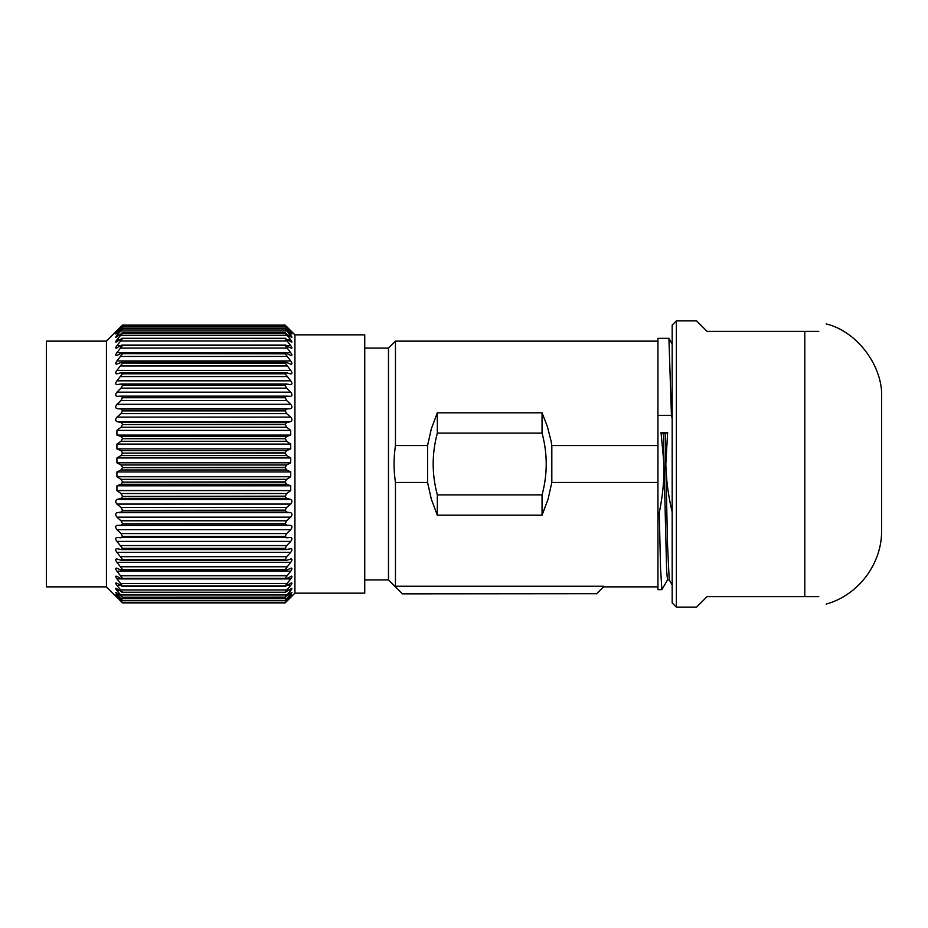 <?xml version="1.0" encoding="UTF-8"?>
<svg xmlns="http://www.w3.org/2000/svg" width="928" height="928" viewBox="0 0 928 928"><rect width="100%" height="100%" fill="white"/><g stroke="black" fill="none" stroke-linecap="round" stroke-linejoin="round"><path stroke-width="1.39" d="M128.772 536.604L128.772 537.416M155.301 537.416L155.301 536.604M294.93 593.154L294.93 334.846L364.739 334.846L364.739 593.154L294.93 593.154L288.457 599.616M288.48 328.408L286.659 326.598M285.151 328.848L122.496 328.848L116.928 333.314C115.316 334.59 115.316 334.3 116.928 332.433L122.496 326.273L116.928 331.25C115.316 332.723 115.316 332.595 116.928 330.878L122.496 325.113L285.151 325.113L290.719 330.878C292.332 332.595 292.332 332.711 290.719 331.25L285.151 326.227L290.719 332.433C292.332 334.289 292.332 334.579 290.719 333.314L285.151 328.848L290.719 335.437C292.332 337.409 292.332 337.873 290.719 336.806L285.151 332.955L290.719 339.845C292.332 341.922 292.332 342.536 290.719 341.69L285.151 338.5L290.719 345.61C292.332 347.768 292.332 348.534 290.719 347.919L285.151 345.413L290.719 352.675C292.332 354.89 292.332 355.807 290.719 355.412L286.659 353.417L285.151 353.626L290.719 360.957C292.332 363.208 292.332 364.252 290.719 364.101L286.659 362.546L285.151 363.045L290.719 370.376C292.332 372.627 292.332 373.798 290.719 373.88L286.137 372.708M290.313 330.878L290.719 330.878C292.332 332.595 292.332 332.711 290.719 331.25M289.71 332.433L290.719 332.433C292.332 334.289 292.332 334.579 290.719 333.314M291.844 337.409L290.719 336.806M291.775 342.13L290.719 341.69M285.43 338.279L122.496 338.5L285.151 338.616M291.682 348.22L290.719 347.919M285.58 345.077L122.496 345.413L285.151 345.564M291.566 355.598L290.719 355.412M286.659 353.417L122.496 353.626L285.151 353.8M291.404 364.205L290.719 364.101M286.659 362.546L122.496 363.045L285.151 363.242M286.659 372.789L285.151 373.798L290.719 380.816C292.332 383.044 292.332 384.331 290.719 384.656L286.358 384.006M286.659 384.03L285.151 385.329L286.659 388.136L290.719 392.173C292.332 394.354 292.332 395.734 290.719 396.291L286.659 396.14L285.151 397.474L286.659 400.525L290.719 404.306C292.332 406.429 292.332 407.879 290.719 408.668L286.659 409.004L285.151 410.582L286.659 413.61L290.719 417.101C292.332 419.131 292.332 420.651 290.719 421.66L286.659 422.472L285.151 424.282L286.659 427.251L290.719 430.406L290.719 435.104L286.659 436.392L285.151 438.422L286.659 441.287L290.719 444.083L290.719 448.874L286.659 450.614L285.151 452.829L286.659 455.578L290.719 457.968L290.719 462.805L286.659 464.974L285.151 467.364L286.659 469.962L290.719 471.934L290.719 476.748L286.659 479.335L285.151 481.864L286.659 484.277L290.719 485.808L290.719 490.564L286.659 493.522L285.151 496.445L286.659 498.382L290.719 499.438C292.332 500.505 292.332 502.048 290.719 504.078L286.659 507.396L285.151 510.122L286.659 512.094L290.719 512.685C292.332 513.532 292.332 515.028 290.719 517.151L286.659 520.782L285.151 523.566L286.659 525.283L290.719 525.387C292.332 526.025 292.332 527.44 290.719 529.644L286.659 533.554L285.151 536.349M285.151 548.355L122.496 548.355L116.928 541.418C115.316 539.203 115.316 537.88 116.928 537.428L120.976 537.811L122.496 536.361L285.151 536.361L286.659 537.811L290.719 537.428C292.332 537.834 292.332 539.168 290.719 541.418L286.659 545.56L285.151 548.587L286.659 549.515L291.125 548.634M290.719 548.668C292.332 548.831 292.332 550.06 290.719 552.346L286.659 556.672L285.151 559.642L286.659 560.292L291.311 558.9M286.033 560.408L286.659 560.292M290.719 558.969C292.332 558.911 292.332 560.013 290.719 562.298L285.151 569.653L286.659 570.012L291.473 568.098M290.719 568.238C292.332 567.936 292.332 568.922 290.719 571.184L285.151 578.33L122.496 578.341L116.928 571.184C115.316 568.957 115.316 567.971 116.928 568.238L120.976 570.012L286.659 570.012M285.151 578.341L286.659 578.573L291.612 576.126M290.719 576.358C292.332 575.836 292.332 576.671 290.719 578.886L285.151 585.962L122.496 585.962L116.928 578.886C115.316 576.706 115.316 575.859 116.928 576.358L120.976 578.573L286.659 578.573M290.719 583.248C292.332 582.494 292.332 583.19 290.719 585.336L285.151 592.238L122.496 592.238L116.928 585.336C115.316 583.213 115.316 582.517 116.928 583.248L122.496 586.102L285.151 586.102L291.728 582.9M285.151 592.238L291.81 588.34M290.719 588.839C292.332 587.865 292.332 588.41 290.719 590.463L285.151 597.122L290.719 593.062C292.332 591.878 292.332 592.261 290.719 594.187L285.151 600.544L290.719 595.869C292.332 594.488 292.332 594.697 290.719 596.495L285.151 602.492L122.496 602.492L116.928 596.495C115.316 594.709 115.316 594.5 116.928 595.869L122.496 600.602L285.151 600.602M290.719 593.062C292.332 591.878 292.332 592.261 290.719 594.187L289.35 594.187M290.719 595.869C292.332 594.488 292.332 594.697 290.719 596.495L290.012 596.495M286.659 601.147L290.719 597.226C292.332 595.672 292.332 595.718 290.719 597.354L285.151 602.875M290.719 597.226C292.332 595.672 292.332 595.718 290.719 597.354M120.976 353.417L122.496 353.626L120.976 353.417L116.928 355.412C115.316 355.83 115.316 354.914 116.928 352.675L122.496 345.564M115.965 348.209L122.067 345.077M116.928 347.919C115.316 348.557 115.316 347.791 116.928 345.61L122.496 338.616M115.872 342.119L122.206 338.279M116.928 341.69C115.316 342.56 115.316 341.945 116.928 339.845L122.496 333.048L285.151 333.048M285.151 332.955L122.496 333.048M122.496 332.955L115.803 337.398M116.928 336.806C115.316 337.885 115.316 337.432 116.928 335.437L122.496 328.918L285.151 328.918M116.928 333.314C115.316 334.59 115.316 334.3 116.928 332.433L117.937 332.433M122.496 326.273L285.151 326.273L122.496 326.273M116.928 331.25C115.316 332.723 115.316 332.595 116.928 330.878L117.334 330.878M122.496 325.125L285.151 325.125M120.976 326.598L106.442 341.133L106.442 586.867L116.928 597.354C115.316 595.718 115.316 595.672 116.928 597.226L120.976 601.147M285.151 602.887L122.496 602.887M122.496 602.875L119.167 599.592M116.928 597.354C115.316 595.718 115.316 595.672 116.928 597.226M285.151 602.469L122.496 602.469M117.636 596.495L116.928 596.495C115.316 594.709 115.316 594.5 116.928 595.869M285.151 600.544L122.496 600.602M122.496 600.544L116.928 594.187C115.316 592.273 115.316 591.89 116.928 593.062L122.496 597.203L285.151 597.203M118.297 594.187L116.928 594.187C115.316 592.273 115.316 591.89 116.928 593.062M285.151 597.122L122.496 597.203M122.496 597.122L116.928 590.463C115.316 588.422 115.316 587.888 116.928 588.839L122.496 592.354L285.151 592.354M115.826 588.329L116.928 588.839M115.907 582.888L116.928 583.248M116.023 576.126L116.928 576.358M120.976 578.573L122.496 578.341M116.162 568.087L116.928 568.238M120.976 570.012L122.496 569.456L116.928 562.298C115.316 560.048 115.316 558.946 116.928 558.969L121.614 560.408M285.151 569.456L122.496 569.456M116.325 558.9L116.928 558.969M120.976 560.292L122.496 559.642L285.151 559.642M285.151 559.433L122.496 559.642M122.496 559.433L116.928 552.346C115.316 550.107 115.316 548.877 116.928 548.668L121.394 549.562M120.976 549.515L122.496 548.587L285.151 548.587M122.496 536.604L285.151 536.604M122.496 536.349L120.976 533.554L116.928 529.644C115.316 527.487 115.316 526.072 116.928 525.387L120.976 525.283L122.496 523.821L285.151 523.821M285.151 523.566L122.496 523.821M122.496 523.566L120.976 520.782L116.928 517.151C115.316 515.075 115.316 513.578 116.928 512.685L120.976 512.094L122.496 510.388L285.151 510.388M285.151 510.122L122.496 510.388M122.496 510.122L120.976 507.396L116.928 504.078C115.316 502.094 115.316 500.552 116.928 499.438L120.976 498.382L122.496 496.445L285.151 496.445M285.151 496.167L122.496 496.445M122.496 496.167L120.976 493.522L116.928 490.564L116.928 485.808L120.976 484.277L122.496 482.154L285.151 482.154M285.151 481.864L122.496 482.154M122.496 481.864L120.976 479.335L116.928 476.748L116.928 471.934L120.976 469.962L122.496 467.654L285.151 467.654M285.151 467.364L122.496 467.654M122.496 467.364L120.976 464.974L116.928 462.805L116.928 457.968L120.976 455.578L122.496 453.119L285.151 453.119M285.151 452.829L122.496 453.119M122.496 452.829L120.976 450.614L116.928 448.874L116.928 444.083L120.976 441.287L122.496 438.7L285.151 438.7M285.151 438.422L122.496 438.7M122.496 438.422L120.976 436.392L116.928 435.104L116.928 430.406L120.976 427.251L122.496 424.56L285.151 424.56M285.151 424.282L122.496 424.56M122.496 424.282L120.976 422.472L116.928 421.66C115.316 420.697 115.316 419.178 116.928 417.101L120.976 413.61L122.496 410.86L285.151 410.86M285.151 410.582L122.496 410.86M122.496 410.582L120.976 409.004L116.928 408.668C115.316 407.926 115.316 406.476 116.928 404.306L120.976 400.525L122.496 397.729L285.151 397.729M285.151 397.474L122.496 397.729M122.496 397.474L120.976 396.14L116.928 396.291C115.316 395.769 115.316 394.4 116.928 392.173L120.976 388.136L122.496 385.329L285.151 385.329M285.151 385.085L122.496 385.329M122.496 385.085L120.976 384.03L116.626 384.668M116.928 384.656C115.316 384.366 115.316 383.09 116.928 380.816L122.496 373.798L285.151 373.798M285.151 373.566L122.496 373.798M122.496 373.566L120.976 372.789L116.418 373.926M116.928 373.88C115.316 373.833 115.316 372.662 116.928 370.376L122.496 363.242M120.976 362.546L122.496 363.045L120.976 362.546L116.244 364.205M116.928 364.101C115.316 364.286 115.316 363.242 116.928 360.957L122.496 353.8M116.928 355.412L116.093 355.598M106.442 341.133L46.4 341.133L46.4 586.867L106.442 586.867M167.875 537.416L167.875 536.604M364.739 579.884L388.472 579.884L388.472 348.116L364.739 348.116M676.361 607.109L676.361 320.891L672.174 325.078L672.174 602.922L676.361 607.109L696.603 607.109L707.078 596.634L818.774 596.634C828.797 606.668 828.797 606.668 818.774 596.634C828.797 606.668 828.797 606.668 818.774 596.634M826.256 323.942C858.644 331.806 883.352 368.068 881.6 397.683L881.6 530.317C882.145 563.551 858.365 595.277 826.256 604.058M818.774 331.366C828.797 321.332 828.797 321.332 818.774 331.366C828.797 321.332 828.797 321.332 818.774 331.366L804.808 331.366L804.808 596.634M676.361 320.891L696.603 320.891L707.078 331.366L804.808 331.366M542.056 494.879L437.332 494.879C431.787 474.289 431.787 453.711 437.332 433.121L542.056 433.121C547.613 453.711 547.613 474.289 542.056 494.879L542.056 515.191L548.077 499.171L551.824 482.467L551.824 445.533L551 440.707L547.358 426.497L542.056 412.809L542.056 433.121M542.056 412.809L437.332 412.809L437.332 433.121M437.332 494.879L437.332 515.191L542.056 515.191M437.332 412.809L431.311 428.829L427.564 445.533L427.564 482.467L431.311 499.171L437.332 515.191M657.94 586.867L603.49 586.867L603.49 586.241C594.558 595.915 594.558 595.915 603.49 586.241L395.456 586.241C404.376 595.915 404.376 595.915 395.456 586.241L395.456 482.467C393.611 470.16 393.611 457.84 395.456 445.533L395.456 341.133L388.472 348.116M596.623 593.711L402.427 593.85L388.472 579.884M669.274 579.884L667.51 579.884L666.64 570.975L664.019 464L661.014 432.564L667.65 432.564L665.817 464L665.225 433.666L663.427 433.666L664.019 464C664.239 480.333 662.662 496.538 659.263 512.592L657.94 512.592L657.94 482.467L551.824 482.467M657.94 482.467L657.94 415.408L671.454 415.408L672.174 418.458M551.824 445.533L657.94 445.533M672.174 584.907L669.227 579.826L667.522 544.585L665.817 464C666.234 480.414 668.404 496.608 672.336 512.592M659.263 512.592L660.562 568.597L661.873 589.663L657.94 589.663L657.94 512.592M663.427 433.666L661.014 432.564M667.65 432.564L665.225 433.666M661.873 589.663L667.58 579.826M672.174 344.033L668.914 338.395L671.454 415.408M657.94 415.408L657.94 338.337L668.856 338.337M427.564 482.467L395.456 482.467M395.456 445.533L427.564 445.533M286.659 348.093L120.976 348.093M116.928 345.61L120.779 345.61M286.868 345.61L290.719 345.61M286.659 341.017L120.976 341.017M116.928 339.845L119.584 339.845M288.063 339.845L290.719 339.845M286.659 335.286L120.976 335.286M116.928 335.437L118.668 335.437M288.979 335.437L290.719 335.437M286.659 330.96L120.976 330.96M286.659 328.094L120.976 328.094M286.659 326.726L285.859 326.726M121.788 326.726L120.976 326.726M286.659 600.752L120.976 600.752M286.659 598.606L120.976 598.606M286.659 594.987L120.976 594.987M290.719 590.463L288.527 590.463M119.109 590.463L116.928 590.463M286.659 589.93L120.976 589.93M290.719 585.336L287.483 585.336M120.153 585.336L116.928 585.336M286.659 583.492L120.976 583.492M290.719 578.886L285.836 578.886M121.812 578.886L116.928 578.886M286.659 575.743L120.976 575.743M290.719 571.184L116.928 571.184M286.659 566.764L120.976 566.764M290.719 562.298L116.928 562.298M286.659 556.672L120.976 556.672M290.719 552.346L116.928 552.346M286.659 545.56L120.976 545.56M290.719 541.418L116.928 541.418M122.171 537.428L285.464 537.428L122.183 537.416M286.659 533.554L120.976 533.554M290.719 529.644L116.928 529.644M116.928 525.387L290.719 525.387M286.659 525.283L120.976 525.283M286.659 520.782L120.976 520.782M290.719 517.151L116.928 517.151M116.928 512.685L290.719 512.685M286.659 512.094L120.976 512.094M286.659 507.396L120.976 507.396M290.719 504.078L116.928 504.078M116.928 499.438L290.719 499.438M286.659 498.382L120.976 498.382M286.659 493.522L120.976 493.522M290.719 490.564L116.928 490.564M116.928 485.808L290.719 485.808M286.659 484.277L120.976 484.277M286.659 479.335L120.976 479.335M290.719 476.748L116.928 476.748M116.928 471.934L290.719 471.934M286.659 469.962L120.976 469.962M286.659 464.974L120.976 464.974M290.719 462.805L116.928 462.805M116.928 457.968L290.719 457.968M286.659 455.578L120.976 455.578M286.659 450.614L120.976 450.614M290.719 448.874L116.928 448.874M116.928 444.083L290.719 444.083M286.659 441.287L120.976 441.287M286.659 436.392L120.976 436.392M290.719 435.104L116.928 435.104M116.928 430.406L290.719 430.406M286.659 427.251L120.976 427.251M286.659 422.472L120.976 422.472M290.719 421.66L116.928 421.66M116.928 417.101L290.719 417.101M286.659 413.61L120.976 413.61M286.659 409.004L120.976 409.004M290.719 408.668L116.928 408.668M116.928 404.306L290.719 404.306M286.659 400.525L120.976 400.525M286.52 396.14L121.197 396.14M116.928 392.173L290.719 392.173M286.659 388.136L120.976 388.136M286.044 384.03L121.591 384.03M116.928 380.816L290.719 380.816M286.659 376.571L120.976 376.571M116.928 370.376L290.719 370.376M286.659 365.968L120.976 365.968M116.928 360.957L290.719 360.957M286.659 356.445L120.976 356.445M116.928 352.675L290.719 352.675M294.93 334.846L288.457 328.384M121.777 345.077L285.87 345.077M121.928 338.291L285.72 338.291M122.078 332.85L285.569 332.85M122.229 328.814L285.418 328.814M122.38 326.227L285.267 326.227M122.299 600.625L285.337 600.625M122.148 597.284L285.488 597.284M121.997 592.516L285.638 592.516M121.846 586.368L285.789 586.368M121.696 578.91L285.94 578.91M121.545 570.221L286.091 570.221M121.394 560.408L286.242 560.408M121.243 549.562L286.392 549.562M121.174 384.006L286.474 384.006M121.324 372.708L286.323 372.708M121.475 362.372L286.172 362.372M121.626 353.139L286.021 353.139M603.49 586.867L596.507 593.85M657.94 341.133L395.456 341.133"/></g></svg>
